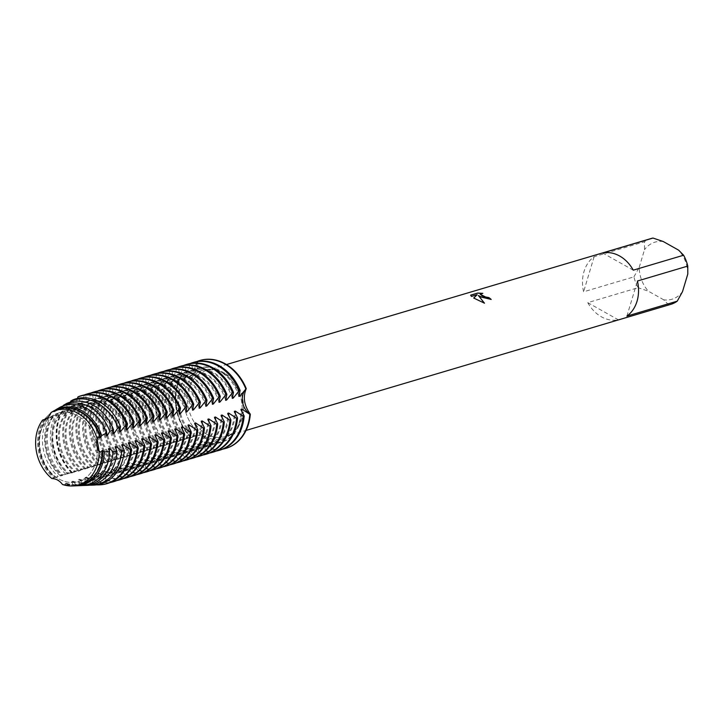 <?xml version="1.0" encoding="UTF-8"?>
<svg xmlns="http://www.w3.org/2000/svg" width="724" height="724" viewBox="0 0 724 724"><rect width="100%" height="100%" fill="white"/><g stroke="black" fill="none" stroke-linecap="round" stroke-linejoin="round"><path stroke-width="0.54" stroke-dasharray="3.62 2.71" d="M77.694 415.802A35.657 28.435 -106.5 0 0 58.092 413.178A35.657 28.435 -106.5 0 0 39.15 443.45A35.657 28.435 -106.5 0 0 58.771 478.899A35.657 28.435 -106.5 0 0 78.382 481.532A35.657 28.435 -106.5 0 0 97.324 451.26A35.657 28.435 -106.5 0 0 77.694 415.802A35.657 28.435 -106.5 0 0 58.092 413.178A35.657 28.435 -106.5 0 0 39.15 443.45A35.657 28.435 -106.5 0 0 58.771 478.899A35.657 28.435 -106.5 0 0 78.382 481.532A35.657 28.435 -106.5 0 0 97.324 451.26A35.657 28.435 -106.5 0 0 77.694 415.802M51.983 478.564L58.21 479.931L62.481 484.483L58.21 479.931L51.929 478.564L54.798 477.415A40.037 31.928 73.5 0 1 40.716 429.015A40.037 31.928 73.5 0 1 45.322 419.196M44.019 419.703L51.069 412.517L44.019 419.703M222.567 372.806A35.657 28.435 -106.5 0 0 202.964 370.181A35.657 28.435 -106.5 0 0 184.023 400.453A35.657 28.435 -106.5 0 0 203.643 435.902A35.657 28.435 -106.5 0 0 223.245 438.536A35.657 28.435 -106.5 0 0 242.187 408.264A35.657 28.435 -106.5 0 0 222.567 372.806A35.657 28.435 -106.5 0 0 202.964 370.181A35.657 28.435 -106.5 0 0 184.023 400.453A35.657 28.435 -106.5 0 0 203.643 435.902A35.657 28.435 -106.5 0 0 223.245 438.536A35.657 28.435 -106.5 0 0 242.187 408.264A35.657 28.435 -106.5 0 0 222.567 372.806M651.075 238.531A34.363 27.403 -106.5 0 0 644.469 241.771L594.133 256.703A34.363 27.403 -106.5 0 0 583.607 291.799L633.943 276.858A34.363 27.403 -106.5 0 0 638.106 287.709L587.77 302.65A34.363 27.403 -106.5 0 0 601.4 316.813A34.363 27.403 -106.5 0 0 618.368 319.827L668.705 304.885A34.363 27.403 -106.5 0 0 670.632 304.406M224.712 373.213A34.363 27.403 -106.5 0 0 205.815 370.679A34.363 27.403 -106.5 0 0 187.561 399.856A34.363 27.403 -106.5 0 0 206.467 434.029A34.363 27.403 -106.5 0 0 225.363 436.563A34.363 27.403 -106.5 0 0 243.626 407.386A34.363 27.403 -106.5 0 0 224.712 373.213M205.227 436.463L197.172 435.187L191.407 437.595A15.349 12.245 73.5 0 1 194.91 435.721A15.349 12.245 73.5 0 1 211.48 448.862L205.227 436.463M167.57 444.301A38.788 30.933 -106.5 0 1 152.891 396.544A38.788 30.933 -106.5 0 1 158.285 385.738L159.253 385.449L154.601 383.602L164.909 383.765L165.868 383.485L161.226 381.639L171.534 381.801L172.493 381.521L167.85 379.675L178.149 379.838L179.118 379.548L174.475 377.702L184.774 377.874L185.742 377.584L181.09 375.738L193.082 375.095L197.598 361.294A15.349 12.245 73.5 0 1 189.597 376.498A15.349 12.245 73.5 0 1 181.579 375.593A45.82 36.544 -106.5 0 0 191.407 437.595L192.946 436.301L195.028 436.156L190.258 437.106L184.303 439.703L186.321 438.273L188.403 438.12L183.634 439.07L178.638 441.387L177.679 441.667L179.706 440.237L181.787 440.083L177.009 441.034L172.022 443.35L171.054 443.631L173.081 442.201L175.163 442.056L170.384 442.998L165.398 445.314L164.429 445.604L166.457 444.165L168.538 444.02L163.76 444.97L157.805 447.568L159.832 446.138L161.914 445.984L157.135 446.934L151.18 449.532L153.207 448.102L155.289 447.948L150.511 448.898L145.524 451.215L144.556 451.495L146.583 450.066L148.664 449.921L143.895 450.862L137.931 453.459L139.958 452.029L142.04 451.885L137.27 452.835L131.315 455.432L133.334 453.993L135.415 453.848L130.646 454.799L124.691 457.396L126.718 455.966L128.791 455.812L124.021 456.763L119.035 459.079M198.711 452.654L197.634 444.138L198.602 443.848L204.376 450.971L205.335 450.69L204.258 442.165L205.227 441.884L210.992 449.007L211.48 448.862A15.349 12.245 -106.5 0 0 194.91 435.721A15.349 12.245 -106.5 0 0 191.407 437.595A45.82 36.544 -106.5 0 1 181.579 375.593A15.349 12.245 -106.5 0 0 189.597 376.498A15.349 12.245 -106.5 0 0 197.598 361.294A45.82 36.544 -106.5 0 1 199.824 360.507A45.82 36.544 -106.5 0 0 197.598 361.294L197.109 361.439M480.202 294.234L482.808 293.329M482.781 293.437L482.284 293.365M478.356 295.6L491.171 299.537A34.245 27.313 -106.5 0 0 491.089 299.464M473.74 298.071L484.392 303.175M470.618 295.256L471.405 296.541L477.116 294.849M211.48 448.862A45.82 36.544 -106.5 0 0 225.897 448.355A45.82 36.544 -106.5 0 1 211.48 448.862M626.903 316.107L637.428 281.021M668.705 304.885L663.745 299.827A29.784 23.756 -106.5 0 0 682.506 291.654M663.745 299.827L648.369 291.193L638.106 287.709M633.943 276.858L639.211 267.346A29.784 23.756 -106.5 0 0 648.369 291.193M639.211 267.346L644.505 249.708L644.469 241.771M663.265 241.535A29.784 23.756 -106.5 0 0 644.505 249.708M687.8 274.016A29.784 23.756 -106.5 0 0 678.641 250.169M587.77 302.65L618.368 319.827M594.133 256.703L583.607 291.799M633.265 270.17L602.667 252.993M205.227 441.884A38.788 30.933 -106.5 0 0 221.309 442.382A38.788 30.933 -106.5 0 0 240.196 422.002A38.788 30.933 -106.5 0 0 241.879 411.938M204.268 442.165A38.788 30.933 -106.5 0 0 220.349 442.672A38.788 30.933 -106.5 0 0 239.237 422.282A38.788 30.933 -106.5 0 0 240.947 409.413M198.602 443.848A38.788 30.933 -106.5 0 0 214.684 444.346A38.788 30.933 -106.5 0 0 233.571 423.965A38.788 30.933 -106.5 0 0 235.255 413.911M197.643 444.138A38.788 30.933 -106.5 0 0 213.725 444.636A38.788 30.933 -106.5 0 0 232.612 424.255A38.788 30.933 -106.5 0 0 234.323 411.377M110.184 482.537A45.82 36.544 73.5 0 1 98.401 482.428L99.36 482.139L98.283 473.623L99.251 473.333L105.016 480.464L105.985 480.175L104.908 471.659L105.876 471.369L111.641 478.492L112.609 478.211L111.532 469.686L112.501 469.405L118.265 476.528L119.234 476.238L118.157 467.722L119.125 467.433L124.89 474.564L125.858 474.274L124.781 465.758L125.75 465.469L131.515 472.6L132.483 472.31L131.406 463.794L132.374 463.505L138.139 470.627L139.108 470.347L138.031 461.831L138.99 461.541L144.764 468.663L145.723 468.383L144.646 459.858L145.615 459.577L151.388 466.699L152.348 466.41L151.271 457.894L152.239 457.604L158.004 464.736L158.972 464.446L157.895 455.93L158.864 455.64L164.629 462.772L165.597 462.482L164.52 453.966L165.488 453.677L171.253 460.799L172.222 460.518L171.145 452.002L172.113 451.713L177.878 458.835L178.846 458.545L177.769 450.029L178.738 449.74L184.502 456.871L185.471 456.582L184.394 448.066L185.362 447.776L191.127 454.907L192.095 454.618L191.018 446.102L191.987 445.812A38.788 30.933 -106.5 0 0 208.069 446.319A38.788 30.933 -106.5 0 0 226.956 425.929A38.788 30.933 -106.5 0 0 228.63 415.875M191.018 446.102A38.788 30.933 -106.5 0 0 207.1 446.599A38.788 30.933 -106.5 0 0 225.988 426.219A38.788 30.933 -106.5 0 0 227.698 413.341M185.362 447.776A38.788 30.933 -106.5 0 0 201.444 448.283A38.788 30.933 -106.5 0 0 220.331 427.893A38.788 30.933 -106.5 0 0 222.006 417.839M184.394 448.066A38.788 30.933 -106.5 0 0 200.476 448.563A38.788 30.933 -106.5 0 0 219.363 428.183A38.788 30.933 -106.5 0 0 221.073 415.305M178.738 449.74A38.788 30.933 -106.5 0 0 194.819 450.247A38.788 30.933 -106.5 0 0 213.707 429.866A38.788 30.933 -106.5 0 0 215.381 419.802M177.769 450.029A38.788 30.933 -106.5 0 0 193.851 450.536A38.788 30.933 -106.5 0 0 212.738 430.147A38.788 30.933 -106.5 0 0 214.458 417.277M172.113 451.713A38.788 30.933 -106.5 0 0 188.195 452.21A38.788 30.933 -106.5 0 0 207.082 431.83A38.788 30.933 -106.5 0 0 208.756 421.766M171.145 451.993A38.788 30.933 -106.5 0 0 187.226 452.5A38.788 30.933 -106.5 0 0 206.114 432.11A38.788 30.933 -106.5 0 0 207.833 419.241M165.488 453.677A38.788 30.933 -106.5 0 0 181.57 454.174A38.788 30.933 -106.5 0 0 200.458 433.794A38.788 30.933 -106.5 0 0 202.132 423.739M164.52 453.966A38.788 30.933 -106.5 0 0 180.602 454.464A38.788 30.933 -106.5 0 0 199.489 434.083A38.788 30.933 -106.5 0 0 201.209 421.205M158.864 455.64A38.788 30.933 -106.5 0 0 174.946 456.147A38.788 30.933 -106.5 0 0 193.833 435.757A38.788 30.933 -106.5 0 0 195.507 425.703M157.895 455.93A38.788 30.933 -106.5 0 0 173.977 456.428A38.788 30.933 -106.5 0 0 192.865 436.047A38.788 30.933 -106.5 0 0 194.584 423.169M152.239 457.604A38.788 30.933 -106.5 0 0 168.321 458.111A38.788 30.933 -106.5 0 0 187.208 437.721A38.788 30.933 -106.5 0 0 188.892 427.667M151.28 457.894A38.788 30.933 -106.5 0 0 167.362 458.401A38.788 30.933 -106.5 0 0 186.249 438.011A38.788 30.933 -106.5 0 0 187.959 425.133M145.615 459.577A38.788 30.933 -106.5 0 0 161.696 460.075A38.788 30.933 -106.5 0 0 180.584 439.694A38.788 30.933 -106.5 0 0 182.267 429.631M144.655 459.858A38.788 30.933 -106.5 0 0 160.737 460.364A38.788 30.933 -106.5 0 0 179.624 439.975A38.788 30.933 -106.5 0 0 181.335 427.106M138.99 461.541A38.788 30.933 -106.5 0 0 155.081 462.039A38.788 30.933 -106.5 0 0 173.959 441.658A38.788 30.933 -106.5 0 0 175.642 431.604M138.031 461.822A38.788 30.933 -106.5 0 0 154.112 462.328A38.788 30.933 -106.5 0 0 173 441.948A38.788 30.933 -106.5 0 0 174.71 429.07M132.374 463.505A38.788 30.933 -106.5 0 0 148.456 464.012A38.788 30.933 -106.5 0 0 167.344 443.622A38.788 30.933 -106.5 0 0 169.018 433.567M131.406 463.794A38.788 30.933 -106.5 0 0 147.488 464.292A38.788 30.933 -106.5 0 0 166.375 443.912A38.788 30.933 -106.5 0 0 168.086 431.033M125.75 465.469A38.788 30.933 -106.5 0 0 141.832 465.975A38.788 30.933 -106.5 0 0 160.719 445.586A38.788 30.933 -106.5 0 0 162.393 435.531M124.781 465.758A38.788 30.933 -106.5 0 0 140.863 466.256A38.788 30.933 -106.5 0 0 159.751 445.875A38.788 30.933 -106.5 0 0 161.47 432.997M119.125 467.433A38.788 30.933 -106.5 0 0 135.207 467.939A38.788 30.933 -106.5 0 0 154.094 447.559A38.788 30.933 -106.5 0 0 155.769 437.495M118.157 467.722A38.788 30.933 -106.5 0 0 134.239 468.229A38.788 30.933 -106.5 0 0 153.126 447.839A38.788 30.933 -106.5 0 0 154.845 434.961M112.501 469.405A38.788 30.933 -106.5 0 0 128.582 469.903A38.788 30.933 -106.5 0 0 147.47 449.523A38.788 30.933 -106.5 0 0 149.144 439.459M111.532 469.686A38.788 30.933 -106.5 0 0 127.614 470.193A38.788 30.933 -106.5 0 0 146.501 449.803A38.788 30.933 -106.5 0 0 148.221 436.934M105.876 471.369A38.788 30.933 -106.5 0 0 121.958 471.867A38.788 30.933 -106.5 0 0 140.845 451.486A38.788 30.933 -106.5 0 0 142.519 441.432M104.908 471.659A38.788 30.933 -106.5 0 0 120.989 472.157A38.788 30.933 -106.5 0 0 139.877 451.776A38.788 30.933 -106.5 0 0 141.596 438.898M99.251 473.333A38.788 30.933 -106.5 0 0 115.333 473.84A38.788 30.933 -106.5 0 0 134.221 453.45A38.788 30.933 -106.5 0 0 135.895 443.396M98.283 473.623A38.788 30.933 -106.5 0 0 114.374 474.12A38.788 30.933 -106.5 0 0 133.252 453.74A38.788 30.933 -106.5 0 0 134.972 440.862M89.604 485.189A43.802 34.933 73.5 0 1 83.966 484.474L86.256 484.419L85.034 477.55L86.002 477.27L91.704 484.266L92.735 484.103L91.658 475.587L92.627 475.297A38.788 30.933 -106.5 0 0 108.709 475.804A38.788 30.933 -106.5 0 0 127.596 455.414A38.788 30.933 -106.5 0 0 129.279 445.36M91.667 475.587A38.788 30.933 -106.5 0 0 107.749 476.093A38.788 30.933 -106.5 0 0 126.637 455.704A38.788 30.933 -106.5 0 0 128.347 442.826M86.002 477.27A38.788 30.933 -106.5 0 0 102.084 477.768A38.788 30.933 -106.5 0 0 120.971 457.387A38.788 30.933 -106.5 0 0 122.655 447.323M85.043 477.55A38.788 30.933 -106.5 0 0 101.125 478.057A38.788 30.933 -106.5 0 0 120.012 457.668A38.788 30.933 -106.5 0 0 121.722 444.798M62.49 484.492L65.631 484.582L65.169 483.451L66.137 483.161L67.604 484.609L72.78 484.627L71.794 481.487L72.762 481.198L75.966 484.609L79.622 484.555L78.418 479.523L79.387 479.234A38.788 30.933 -106.5 0 0 95.468 479.731A38.788 30.933 -106.5 0 0 114.356 459.351A38.788 30.933 -106.5 0 0 116.03 449.296M78.418 479.514A38.788 30.933 -106.5 0 0 94.5 480.021A38.788 30.933 -106.5 0 0 113.387 459.631A38.788 30.933 -106.5 0 0 115.098 446.762M72.762 481.198A38.788 30.933 -106.5 0 0 88.844 481.695A38.788 30.933 -106.5 0 0 107.731 461.315A38.788 30.933 -106.5 0 0 109.405 451.26M71.794 481.487A38.788 30.933 -106.5 0 0 87.876 481.985A38.788 30.933 -106.5 0 0 106.763 461.604A38.788 30.933 -106.5 0 0 108.473 448.726M175.434 377.421A45.82 36.544 -106.5 0 0 171.615 386.335A45.82 36.544 -106.5 0 0 185.263 439.414M184.774 377.874A38.788 30.933 -106.5 0 0 179.389 388.679A38.788 30.933 -106.5 0 0 194.059 436.436M193.932 362.262A45.82 36.544 -106.5 0 0 191.453 363.113L190.493 363.403M185.742 377.584A38.788 30.933 -106.5 0 0 180.348 388.399A38.788 30.933 -106.5 0 0 195.028 436.156M179.118 379.548A38.788 30.933 -106.5 0 0 173.733 390.363A38.788 30.933 -106.5 0 0 188.403 438.12M184.303 439.703A45.82 36.544 73.5 0 1 170.656 386.625A45.82 36.544 73.5 0 1 174.475 377.702M190.919 437.739A45.82 36.544 73.5 0 1 177.28 384.661A45.82 36.544 73.5 0 1 181.09 375.738M178.158 379.838A38.788 30.933 -106.5 0 0 172.764 390.652A38.788 30.933 -106.5 0 0 187.444 438.409M168.81 379.385A45.82 36.544 -106.5 0 0 165 388.299A45.82 36.544 -106.5 0 0 178.638 441.378M187.308 364.226A45.82 36.544 -106.5 0 0 184.828 365.077L183.869 365.367M172.493 381.521A38.788 30.933 -106.5 0 0 167.108 392.327A38.788 30.933 -106.5 0 0 181.778 440.083M177.679 441.667A45.82 36.544 73.5 0 1 164.031 388.589A45.82 36.544 73.5 0 1 167.85 379.675M171.534 381.801A38.788 30.933 -106.5 0 0 166.14 392.616A38.788 30.933 -106.5 0 0 180.819 440.373M162.185 381.349A45.82 36.544 -106.5 0 0 158.375 390.272A45.82 36.544 -106.5 0 0 172.022 443.35M180.683 366.19A45.82 36.544 -106.5 0 0 178.213 367.05L177.244 367.33M165.868 383.485A38.788 30.933 -106.5 0 0 160.484 394.29A38.788 30.933 -106.5 0 0 175.163 442.047M171.054 443.631A45.82 36.544 73.5 0 1 157.407 390.553A45.82 36.544 73.5 0 1 161.226 381.639M164.909 383.765A38.788 30.933 -106.5 0 0 159.515 394.58A38.788 30.933 -106.5 0 0 174.194 442.337M155.57 383.313A45.82 36.544 -106.5 0 0 151.75 392.236A45.82 36.544 -106.5 0 0 165.398 445.314M174.059 368.154A45.82 36.544 -106.5 0 0 171.588 369.014L170.62 369.303M159.253 385.449A38.788 30.933 -106.5 0 0 153.859 396.263A38.788 30.933 -106.5 0 0 168.538 444.02M164.429 445.604A45.82 36.544 73.5 0 1 150.782 392.517A45.82 36.544 73.5 0 1 154.601 383.602M139.379 391.34L134.727 389.503L145.035 389.666L146.004 389.376L141.352 387.53L142.32 387.25L151.66 387.702L152.628 387.412L147.977 385.566L148.945 385.286A45.82 36.544 -106.5 0 0 145.126 394.2A45.82 36.544 -106.5 0 0 158.773 447.278M148.945 385.286L158.285 385.729M167.434 370.118A45.82 36.544 -106.5 0 0 164.963 370.978L163.995 371.267M152.628 387.412A38.788 30.933 -106.5 0 0 147.234 398.227A38.788 30.933 -106.5 0 0 161.914 445.984M157.805 447.568A45.82 36.544 73.5 0 1 144.157 394.489A45.82 36.544 73.5 0 1 147.977 385.566M151.66 387.702A38.788 30.933 -106.5 0 0 146.266 398.517A38.788 30.933 -106.5 0 0 160.945 446.274M142.32 387.25A45.82 36.544 -106.5 0 0 138.501 396.164A45.82 36.544 -106.5 0 0 152.149 449.242M160.809 372.091A45.82 36.544 -106.5 0 0 158.339 372.941L157.37 373.231M146.004 389.376A38.788 30.933 -106.5 0 0 140.61 400.191A38.788 30.933 -106.5 0 0 155.289 447.948M151.18 449.532A45.82 36.544 73.5 0 1 137.533 396.453A45.82 36.544 73.5 0 1 141.352 387.539M145.035 389.666A38.788 30.933 -106.5 0 0 139.642 400.481A38.788 30.933 -106.5 0 0 154.321 448.237M135.696 389.213A45.82 36.544 -106.5 0 0 131.877 398.128A45.82 36.544 -106.5 0 0 145.524 451.215M154.185 374.055A45.82 36.544 -106.5 0 0 151.714 374.914L150.746 375.195M109.197 397.078A45.82 36.544 -106.5 0 0 105.387 405.992A45.82 36.544 -106.5 0 0 119.026 459.07L118.066 459.36L120.093 457.93L122.175 457.776L107.957 461.993A38.788 30.933 -106.5 0 1 93.278 414.237A38.788 30.933 -106.5 0 1 98.672 403.431L99.641 403.141L94.989 401.295L95.957 401.006L105.297 401.458L106.265 401.177L101.613 399.331L102.582 399.042L112.881 399.214L108.238 397.367L109.197 397.078L119.505 397.241L114.863 395.394L126.13 395.277L121.478 393.431L132.754 393.313L128.103 391.467L129.071 391.177L139.379 391.349A38.788 30.933 -106.5 0 0 133.985 402.155A38.788 30.933 -106.5 0 0 148.664 449.912M144.556 451.495A45.82 36.544 73.5 0 1 130.908 398.417A45.82 36.544 73.5 0 1 134.727 389.503M138.411 391.63A38.788 30.933 -106.5 0 0 133.026 402.444A38.788 30.933 -106.5 0 0 147.696 450.201M129.071 391.177A45.82 36.544 -106.5 0 0 125.252 400.101A45.82 36.544 -106.5 0 0 138.899 453.179M147.56 376.018A45.82 36.544 -106.5 0 0 145.09 376.878L144.121 377.159M132.754 393.313A38.788 30.933 -106.5 0 0 127.361 404.128A38.788 30.933 -106.5 0 0 142.04 451.876M137.931 453.459A45.82 36.544 73.5 0 1 124.293 400.381A45.82 36.544 73.5 0 1 128.103 391.467M131.786 393.603A38.788 30.933 -106.5 0 0 126.401 404.408A38.788 30.933 -106.5 0 0 141.071 452.165M122.447 393.15A45.82 36.544 -106.5 0 0 118.627 402.064A45.82 36.544 -106.5 0 0 132.275 455.143M140.936 377.982A45.82 36.544 -106.5 0 0 138.465 378.842L137.506 379.132M126.13 395.277A38.788 30.933 -106.5 0 0 120.736 406.092A38.788 30.933 -106.5 0 0 135.415 453.848M131.315 455.432A45.82 36.544 73.5 0 1 117.668 402.345A45.82 36.544 73.5 0 1 121.478 393.431M125.162 395.566A38.788 30.933 -106.5 0 0 119.777 406.372A38.788 30.933 -106.5 0 0 134.456 454.129M115.822 395.114A45.82 36.544 -106.5 0 0 112.012 404.028A45.82 36.544 -106.5 0 0 125.65 457.106M134.32 379.955A45.82 36.544 -106.5 0 0 131.84 380.806L130.881 381.096M119.505 397.241A38.788 30.933 -106.5 0 0 114.12 408.055A38.788 30.933 -106.5 0 0 128.791 455.812M124.691 457.396A45.82 36.544 73.5 0 1 111.044 404.318A45.82 36.544 73.5 0 1 114.863 395.394M118.546 397.53A38.788 30.933 -106.5 0 0 113.152 408.345A38.788 30.933 -106.5 0 0 127.831 456.102M127.695 381.919A45.82 36.544 -106.5 0 0 125.216 382.77L124.257 383.059M112.881 399.214A38.788 30.933 -106.5 0 0 107.496 410.019A38.788 30.933 -106.5 0 0 122.166 457.776M118.066 459.36A45.82 36.544 73.5 0 1 104.419 406.282A45.82 36.544 73.5 0 1 108.238 397.367M111.921 399.494A38.788 30.933 -106.5 0 0 106.528 410.309A38.788 30.933 -106.5 0 0 121.207 458.066M102.582 399.042A45.82 36.544 -106.5 0 0 98.763 407.956A45.82 36.544 -106.5 0 0 112.41 461.043M121.071 383.883A45.82 36.544 -106.5 0 0 118.6 384.743L117.632 385.023M106.265 401.177A38.788 30.933 -106.5 0 0 100.871 411.983A38.788 30.933 -106.5 0 0 115.55 459.74M111.442 461.324A45.82 36.544 73.5 0 1 97.794 408.246A45.82 36.544 73.5 0 1 101.613 399.331M105.297 401.458A38.788 30.933 -106.5 0 0 99.903 412.273A38.788 30.933 -106.5 0 0 114.582 460.03M95.957 401.006A45.82 36.544 -106.5 0 0 92.138 409.929A45.82 36.544 -106.5 0 0 105.785 463.007M114.446 385.847A45.82 36.544 -106.5 0 0 111.976 386.707L111.007 386.987M99.641 403.141A38.788 30.933 -106.5 0 0 94.247 413.956A38.788 30.933 -106.5 0 0 108.926 461.713M104.817 463.297A45.82 36.544 73.5 0 1 91.17 410.209A45.82 36.544 73.5 0 1 94.989 401.295M79.767 409.033L75.115 407.196L85.423 407.359L86.391 407.069L81.74 405.223L82.708 404.942L92.048 405.395L93.016 405.105L88.364 403.259L89.333 402.978A45.82 36.544 -106.5 0 0 85.513 411.893A45.82 36.544 -106.5 0 0 99.161 464.971L98.193 465.261L100.22 463.822L102.301 463.677L97.523 464.627L92.536 466.935L91.568 467.224L93.595 465.794L95.677 465.641L90.898 466.591L85.912 468.908L84.943 469.188L86.971 467.758L89.052 467.604L84.283 468.555L79.287 470.871L78.319 471.152L80.346 469.722L82.427 469.577L77.658 470.519L72.662 472.835L71.748 473.062L73.721 471.686L75.803 471.541L62.698 475.062M89.333 402.969L98.672 403.422M107.822 387.811A45.82 36.544 -106.5 0 0 105.351 388.67L104.383 388.96M93.016 405.105A38.788 30.933 -106.5 0 0 87.622 415.92A38.788 30.933 -106.5 0 0 102.301 463.677M98.193 465.261A45.82 36.544 73.5 0 1 84.545 412.182A45.82 36.544 73.5 0 1 88.364 403.259M92.048 405.395A38.788 30.933 -106.5 0 0 86.654 416.209A38.788 30.933 -106.5 0 0 101.333 463.957M82.708 404.942A45.82 36.544 -106.5 0 0 78.889 413.857A45.82 36.544 -106.5 0 0 92.536 466.935M101.197 389.784A45.82 36.544 -106.5 0 0 98.726 390.634L97.758 390.924M86.391 407.069A38.788 30.933 -106.5 0 0 80.998 417.884A38.788 30.933 -106.5 0 0 95.677 465.641M91.568 467.224A45.82 36.544 73.5 0 1 77.921 414.146A45.82 36.544 73.5 0 1 81.74 405.223M85.423 407.359A38.788 30.933 -106.5 0 0 80.029 418.173A38.788 30.933 -106.5 0 0 94.708 465.93M76.083 406.906A45.82 36.544 -106.5 0 0 72.264 415.82A45.82 36.544 -106.5 0 0 85.912 468.908M94.573 391.747A45.82 36.544 -106.5 0 0 92.102 392.598L91.134 392.888M65.839 474.301A43.802 34.933 73.5 0 1 52.309 423.078A43.802 34.933 73.5 0 1 56.282 414.019L57.929 413.205L66.517 412.97L61.938 411.196L62.834 410.834L73.142 411.006L68.49 409.16L69.459 408.87L79.767 409.042A38.788 30.933 -106.5 0 0 74.373 419.848A38.788 30.933 -106.5 0 0 89.052 467.604M84.943 469.188A45.82 36.544 73.5 0 1 71.305 416.11A45.82 36.544 73.5 0 1 75.115 407.196M78.798 409.322A38.788 30.933 -106.5 0 0 73.414 420.137A38.788 30.933 -106.5 0 0 88.084 467.894M69.459 408.87A45.82 36.544 -106.5 0 0 65.64 417.793A45.82 36.544 -106.5 0 0 79.287 470.871M87.948 393.711A45.82 36.544 -106.5 0 0 85.477 394.571L84.509 394.852M73.142 411.006A38.788 30.933 -106.5 0 0 67.748 421.811A38.788 30.933 -106.5 0 0 82.427 469.568M78.319 471.152A45.82 36.544 73.5 0 1 64.68 418.074A45.82 36.544 73.5 0 1 68.49 409.16M72.174 411.295A38.788 30.933 -106.5 0 0 66.789 422.101A38.788 30.933 -106.5 0 0 81.459 469.858M62.834 410.834A45.82 36.544 -106.5 0 0 59.015 419.757A45.82 36.544 -106.5 0 0 72.662 472.835M81.088 395.747A45.82 36.544 -106.5 0 0 78.853 396.535L78.373 396.68M66.517 412.97A38.788 30.933 -106.5 0 0 61.133 423.784A38.788 30.933 -106.5 0 0 75.803 471.541M71.748 473.062A45.675 36.435 73.5 0 1 58.11 420.119A45.675 36.435 73.5 0 1 61.938 411.196M65.558 413.259A38.788 30.933 -106.5 0 0 60.164 424.065A38.788 30.933 -106.5 0 0 74.844 471.822M57.929 413.205A44.354 35.376 -106.5 0 0 54.019 422.21A44.354 35.376 -106.5 0 0 67.549 473.912M53.25 415.458L59.893 414.933A38.788 30.933 -106.5 0 0 54.508 425.748A38.788 30.933 -106.5 0 0 69.178 473.505M59.893 414.933L56.282 414.01M58.934 415.223A38.788 30.933 -106.5 0 0 53.54 426.038A38.788 30.933 -106.5 0 0 68.219 473.795M46.635 418.436L53.268 416.906L50.78 416.608L53.25 415.467A42.77 34.109 -106.5 0 0 49.142 424.707A42.77 34.109 -106.5 0 0 62.698 475.053L60.155 475.731L62.563 475.469M53.268 416.906A38.788 30.933 -106.5 0 0 47.884 427.712A38.788 30.933 -106.5 0 0 62.554 475.469L54.789 477.415M60.155 475.731A41.92 33.431 73.5 0 1 46.517 426.047A41.92 33.431 73.5 0 1 50.78 416.608M52.309 417.187A38.788 30.933 -106.5 0 0 46.915 428.002A38.788 30.933 -106.5 0 0 61.594 475.759M48.707 417.54A41.187 32.852 -106.5 0 0 44.264 427.196A41.187 32.852 -106.5 0 0 58.029 476.347M45.223 419.241L46.653 418.87A38.788 30.933 -106.5 0 0 41.259 429.676A38.788 30.933 -106.5 0 0 55.938 477.433M46.653 418.861L45.847 418.915M65.169 483.451A38.788 30.933 -106.5 0 0 81.251 483.949A38.788 30.933 -106.5 0 0 100.138 463.568A38.788 30.933 -106.5 0 0 101.858 450.69M45.684 419.151A38.788 30.933 -106.5 0 0 40.291 429.966A38.788 30.933 -106.5 0 0 54.97 477.722M44.363 419.368A39.603 31.594 -106.5 0 0 39.386 429.694A39.603 31.594 -106.5 0 0 53.639 477.849M107.957 462.002L104.147 462.663L99.161 464.971M79.378 479.234L83.957 484.474M92.627 475.297L98.392 482.428M191.978 445.812L197.752 452.943L198.72 452.654A45.82 36.544 -106.5 0 0 213.372 452.066M197.1 361.511L193.878 370.317L192.919 370.607L191.453 363.113M190.475 363.475L187.263 372.281L186.294 372.57L184.828 365.077M183.851 365.439L180.638 374.245L179.67 374.534L178.204 367.05M177.226 367.403L174.013 376.209L173.045 376.498L171.588 369.014M170.602 369.367L167.389 378.181L166.42 378.462L164.963 370.978M163.986 371.34L160.764 380.145L159.805 380.435A38.788 30.933 -106.5 0 1 165.153 378.127L166.122 377.838A38.788 30.933 -106.5 0 0 160.764 380.145M159.796 380.435L158.339 372.941M157.361 373.303L154.14 382.109L153.18 382.399L151.714 374.914M150.737 375.267L147.515 384.073L146.556 384.363L145.09 376.878M144.112 377.231L140.89 386.046L139.931 386.326L138.465 378.842M137.488 379.204L134.275 388.01L133.307 388.299L131.84 380.806M130.863 381.168L127.65 389.974L126.682 390.263L125.216 382.77M124.238 383.132L121.026 391.937L120.057 392.227L118.591 384.743M117.614 385.096L114.401 393.901L113.433 394.191L111.976 386.707M110.989 387.059L107.776 395.874L106.808 396.155L105.351 388.67M104.374 389.032L101.152 397.838L100.193 398.128L98.726 390.634M97.749 390.996L94.527 399.802L93.568 400.091L92.102 392.598M91.124 392.96L87.903 401.766L86.943 402.055L85.477 394.571M84.5 394.924L81.278 403.739L80.319 404.019L78.853 396.535M77.559 398.399L74.663 405.702L73.694 405.992L72.853 399.883M70.454 402.091L68.038 407.666L67.07 407.956L66.753 403.404M63.178 405.92L61.413 409.63L60.445 409.92L60.472 407.033M55.63 410.001L54.789 411.594L53.82 411.884L53.938 410.825M65.631 484.573A39.603 31.594 -106.5 0 0 74.979 485.849M99.794 437.694A38.788 30.933 -106.5 0 0 59.178 409.585A38.788 30.933 -106.5 0 0 53.82 411.884M76.065 409.739A38.788 30.933 -106.5 0 0 60.146 409.295A38.788 30.933 -106.5 0 0 54.789 411.603M66.137 483.161A38.788 30.933 -106.5 0 0 82.219 483.668A38.788 30.933 -106.5 0 0 95.315 474.609M75.83 485.795A40.037 31.928 73.5 0 1 67.604 484.609M106.419 435.73A38.788 30.933 -106.5 0 0 65.803 407.612A38.788 30.933 -106.5 0 0 60.445 409.92M106.609 433.106A38.788 30.933 -106.5 0 0 66.771 407.331A38.788 30.933 -106.5 0 0 61.413 409.63M113.044 433.767A38.788 30.933 -106.5 0 0 72.427 405.648A38.788 30.933 -106.5 0 0 67.07 407.956M113.234 431.142A38.788 30.933 -106.5 0 0 73.395 405.359A38.788 30.933 -106.5 0 0 68.038 407.666M119.668 431.803A38.788 30.933 -106.5 0 0 79.052 403.684A38.788 30.933 -106.5 0 0 73.694 405.992M119.858 429.178A38.788 30.933 -106.5 0 0 80.011 403.395A38.788 30.933 -106.5 0 0 74.663 405.702M62.355 410.979A45.82 36.544 -106.5 0 0 72.183 472.98M126.284 429.83A38.788 30.933 -106.5 0 0 85.676 401.72A38.788 30.933 -106.5 0 0 80.319 404.019M126.483 427.205A38.788 30.933 -106.5 0 0 86.636 401.431A38.788 30.933 -106.5 0 0 81.287 403.739M132.908 427.866A38.788 30.933 -106.5 0 0 92.301 399.748A38.788 30.933 -106.5 0 0 86.943 402.055M133.107 425.241A38.788 30.933 -106.5 0 0 93.26 399.467A38.788 30.933 -106.5 0 0 87.912 401.766M139.533 425.902A38.788 30.933 -106.5 0 0 98.916 397.784A38.788 30.933 -106.5 0 0 93.568 400.091M139.723 423.278A38.788 30.933 -106.5 0 0 99.885 397.503A38.788 30.933 -106.5 0 0 94.527 399.802M146.157 423.938A38.788 30.933 -106.5 0 0 105.541 395.82A38.788 30.933 -106.5 0 0 100.193 398.128M146.348 421.314A38.788 30.933 -106.5 0 0 106.509 395.53A38.788 30.933 -106.5 0 0 101.152 397.838M152.782 421.965A38.788 30.933 -106.5 0 0 112.166 393.856A38.788 30.933 -106.5 0 0 106.808 396.155M152.972 419.341A38.788 30.933 -106.5 0 0 113.134 393.566A38.788 30.933 -106.5 0 0 107.776 395.874M159.407 420.001A38.788 30.933 -106.5 0 0 118.79 391.892A38.788 30.933 -106.5 0 0 113.433 394.191M159.597 417.377A38.788 30.933 -106.5 0 0 119.759 391.603A38.788 30.933 -106.5 0 0 114.401 393.91M166.031 418.038A38.788 30.933 -106.5 0 0 125.415 389.919A38.788 30.933 -106.5 0 0 120.057 392.227M166.221 415.413A38.788 30.933 -106.5 0 0 126.383 389.639A38.788 30.933 -106.5 0 0 121.026 391.937M172.656 416.074A38.788 30.933 -106.5 0 0 132.04 387.955A38.788 30.933 -106.5 0 0 126.682 390.263M172.846 413.449A38.788 30.933 -106.5 0 0 133.008 387.675A38.788 30.933 -106.5 0 0 127.65 389.974M179.28 414.11A38.788 30.933 -106.5 0 0 138.664 385.992A38.788 30.933 -106.5 0 0 133.307 388.299M179.471 411.485A38.788 30.933 -106.5 0 0 139.623 385.702A38.788 30.933 -106.5 0 0 134.275 388.01M185.896 412.137A38.788 30.933 -106.5 0 0 145.289 384.028A38.788 30.933 -106.5 0 0 139.931 386.326M186.095 409.512A38.788 30.933 -106.5 0 0 146.248 383.738A38.788 30.933 -106.5 0 0 140.899 386.046M192.521 410.173A38.788 30.933 -106.5 0 0 151.904 382.064A38.788 30.933 -106.5 0 0 146.556 384.363M192.72 407.549A38.788 30.933 -106.5 0 0 152.873 381.774A38.788 30.933 -106.5 0 0 147.515 384.073M199.145 408.209A38.788 30.933 -106.5 0 0 158.529 380.091A38.788 30.933 -106.5 0 0 153.18 382.399M199.335 405.585A38.788 30.933 -106.5 0 0 159.497 379.81A38.788 30.933 -106.5 0 0 154.14 382.109M205.77 406.245A38.788 30.933 -106.5 0 0 165.153 378.127M205.96 403.621A38.788 30.933 -106.5 0 0 166.122 377.838M212.394 404.273A38.788 30.933 -106.5 0 0 171.778 376.163A38.788 30.933 -106.5 0 0 166.42 378.462M212.585 401.648A38.788 30.933 -106.5 0 0 172.746 375.874A38.788 30.933 -106.5 0 0 167.389 378.181M219.019 402.309A38.788 30.933 -106.5 0 0 178.403 374.199A38.788 30.933 -106.5 0 0 173.045 376.498M219.209 399.684A38.788 30.933 -106.5 0 0 179.371 373.91A38.788 30.933 -106.5 0 0 174.013 376.218M225.644 400.345A38.788 30.933 -106.5 0 0 185.027 372.227A38.788 30.933 -106.5 0 0 179.67 374.534M225.834 397.72A38.788 30.933 -106.5 0 0 185.996 371.946A38.788 30.933 -106.5 0 0 180.638 374.245M232.268 398.381A38.788 30.933 -106.5 0 0 191.652 370.263A38.788 30.933 -106.5 0 0 186.294 372.57M232.458 395.757A38.788 30.933 -106.5 0 0 192.62 369.982A38.788 30.933 -106.5 0 0 187.263 372.281M239.083 393.793A38.788 30.933 -106.5 0 0 199.236 368.009A38.788 30.933 -106.5 0 0 193.887 370.317M238.884 396.417A38.788 30.933 -106.5 0 0 198.276 368.299A38.788 30.933 -106.5 0 0 192.919 370.607M72.78 484.627A41.187 32.852 -106.5 0 0 81.278 485.596M82.717 485.496A41.92 33.431 73.5 0 1 75.966 484.609M79.622 484.555A42.77 34.109 -106.5 0 0 87.577 485.342M86.256 484.419A44.354 35.376 -106.5 0 0 93.876 485.089M96.482 484.863A45.675 36.435 73.5 0 1 91.704 484.266M92.735 484.103A45.82 36.544 -106.5 0 0 107.161 483.596M99.36 482.139A45.82 36.544 -106.5 0 0 114.021 481.56M116.808 480.573A45.82 36.544 73.5 0 1 105.016 480.464M105.985 480.175A45.82 36.544 -106.5 0 0 120.646 479.587M123.433 478.609A45.82 36.544 73.5 0 1 111.641 478.492M112.609 478.211A45.82 36.544 -106.5 0 0 127.27 477.623M130.058 476.645A45.82 36.544 73.5 0 1 118.265 476.528M119.234 476.238A45.82 36.544 -106.5 0 0 133.895 475.659M136.682 474.673A45.82 36.544 73.5 0 1 124.89 474.564M125.858 474.274A45.82 36.544 -106.5 0 0 140.519 473.695M143.307 472.709A45.82 36.544 73.5 0 1 131.515 472.6M132.483 472.31A45.82 36.544 -106.5 0 0 147.144 471.731M149.931 470.745A45.82 36.544 73.5 0 1 138.139 470.627M139.108 470.347A45.82 36.544 -106.5 0 0 153.769 469.758M156.547 468.781A45.82 36.544 73.5 0 1 144.764 468.663M145.723 468.383A45.82 36.544 -106.5 0 0 160.384 467.794M163.172 466.808A45.82 36.544 73.5 0 1 151.388 466.699M152.348 466.41A45.82 36.544 -106.5 0 0 167.009 465.831M169.796 464.844A45.82 36.544 73.5 0 1 158.013 464.736M158.972 464.446A45.82 36.544 -106.5 0 0 173.633 463.867M176.421 462.88A45.82 36.544 73.5 0 1 164.629 462.772M165.597 462.482A45.82 36.544 -106.5 0 0 180.258 461.894M183.045 460.917A45.82 36.544 73.5 0 1 171.253 460.799M172.222 460.518A45.82 36.544 -106.5 0 0 186.882 459.93M189.67 458.953A45.82 36.544 73.5 0 1 177.878 458.835M178.846 458.545A45.82 36.544 -106.5 0 0 193.507 457.966M196.294 456.98A45.82 36.544 73.5 0 1 184.502 456.871M185.471 456.582A45.82 36.544 -106.5 0 0 200.132 456.002M202.919 455.016A45.82 36.544 73.5 0 1 191.127 454.907M192.095 454.618A45.82 36.544 -106.5 0 0 206.756 454.038M209.535 453.052A45.82 36.544 73.5 0 1 197.752 452.934M216.159 451.088A45.82 36.544 73.5 0 1 204.376 450.971M205.335 450.69A45.82 36.544 -106.5 0 0 219.996 450.102M222.784 449.115A45.82 36.544 73.5 0 1 211.001 449.007M92.256 484.247A45.82 36.544 -106.5 0 0 99.432 484.863M58.092 413.178L202.964 370.181L58.092 413.178M205.815 370.679L226.503 364.543M197.172 435.187L192.946 436.301M43.874 419.748L193.082 375.095M225.363 436.563L246.051 430.427M78.382 481.532L223.245 438.536L78.382 481.532M60.481 475.623L64.409 474.455M67.106 473.65L71.033 472.491M73.721 471.686L77.658 470.519M80.346 469.722L84.283 468.555M86.971 467.758L90.898 466.591M93.595 465.794L97.523 464.627M100.22 463.822L104.147 462.654M106.844 461.858L110.772 460.69M113.469 459.894L117.397 458.726M120.093 457.93L124.021 456.763M126.718 455.957L130.646 454.799M133.334 453.993L137.27 452.826M139.958 452.029L143.895 450.862M146.583 450.066L150.511 448.898M153.207 448.102L157.135 446.934M159.832 446.129L163.76 444.961M166.457 444.165L170.384 442.998M173.081 442.201L177.009 441.034M179.706 440.237L183.634 439.07M186.321 438.264L190.258 437.106M59.178 409.585L60.146 409.295M81.251 483.949L82.219 483.668M65.803 407.612L66.771 407.331M72.427 405.648L73.395 405.359M79.052 403.684L80.011 403.395M85.676 401.72L86.636 401.431M92.301 399.748L93.26 399.467M98.916 397.784L99.885 397.503M105.541 395.82L106.509 395.53M112.166 393.856L113.134 393.566M118.79 391.892L119.759 391.603M125.415 389.919L126.383 389.639M132.04 387.955L133.008 387.675M138.664 385.992L139.623 385.702M145.289 384.028L146.248 383.738M151.904 382.064L152.873 381.774M158.529 380.091L159.497 379.81M171.778 376.163L172.746 375.874M178.403 374.199L179.371 373.91M185.027 372.227L185.996 371.946M191.652 370.263L192.62 369.982M198.276 368.299L199.236 368.009M87.876 481.985L88.844 481.695M94.5 480.021L95.468 479.731M101.125 478.057L102.084 477.768M107.749 476.093L108.709 475.804M114.374 474.12L115.333 473.84M120.989 472.157L121.958 471.867M127.614 470.193L128.582 469.903M134.239 468.229L135.207 467.939M140.863 466.256L141.832 465.975M147.488 464.292L148.456 464.012M154.112 462.328L155.081 462.039M160.737 460.364L161.696 460.075M167.362 458.401L168.321 458.111M173.977 456.428L174.946 456.147M180.602 454.464L181.57 454.174M187.226 452.5L188.195 452.21M193.851 450.536L194.819 450.247M200.476 448.563L201.444 448.283M207.1 446.599L208.069 446.319M213.725 444.636L214.684 444.346M220.349 442.672L221.309 442.382"/><path stroke-width="1.09" d="M51.983 478.564L51.929 478.564A38.942 31.06 -106.5 0 1 42.644 420.029A38.942 31.06 -106.5 0 0 51.929 478.564A15.349 12.245 73.5 0 1 62.49 484.492A38.942 31.06 -106.5 0 0 99.152 451.758A15.349 12.245 73.5 0 1 97.016 438.292L99.152 451.758L97.025 438.301A38.942 31.06 -106.5 0 0 77.721 413.151A38.942 31.06 -106.5 0 0 51.078 412.499L51.078 412.499A15.349 12.245 73.5 0 1 43.874 419.748A15.349 12.245 73.5 0 1 42.644 420.029L45.223 419.241M491.089 299.464A34.245 27.313 -106.5 0 0 488.8 297.664L488.827 297.564A34.363 27.403 73.5 0 1 491.198 299.437L481.207 297.093L478.383 295.501L484.501 303.202L473.695 298.044L477.152 294.74L471.433 296.442L470.645 295.148L477.695 293.057L482.808 293.338M653.003 238.051L663.265 241.535L678.641 250.169L683.601 255.228L633.265 270.17A34.363 27.403 -106.5 0 0 619.635 256.006A34.363 27.403 -106.5 0 0 602.667 252.993L653.003 238.051A34.363 27.403 -106.5 0 0 651.075 238.531L226.503 364.543M482.808 293.329L480.22 294.188L483.098 296.523L488.827 297.564M167 417.748L172.918 410.381L173.878 410.092L172.656 416.074L173.615 415.784L179.543 408.417L180.502 408.128L179.28 414.11L180.24 413.82L186.159 406.454L187.127 406.164L185.905 412.137L186.864 411.856L192.783 404.481L193.751 404.2L192.521 410.173L193.489 409.884L199.408 402.517L200.376 402.227L199.145 408.209L200.114 407.92L206.032 400.553L207.001 400.263L205.77 406.245L206.738 405.956L212.657 398.589L213.625 398.3L212.394 404.282L213.363 403.992L219.282 396.625L220.25 396.336L219.019 402.309L219.987 402.028L225.906 394.652L226.865 394.372L225.644 400.345L226.603 400.055L232.531 392.689L233.49 392.399L232.268 398.381L233.228 398.091L239.155 390.725L240.115 390.435L238.893 396.417L239.852 396.128L246.26 388.616A45.82 36.544 -106.5 0 0 225.264 363.819A45.82 36.544 -106.5 0 0 199.824 360.507A45.82 36.544 -106.5 0 1 200.068 360.434A45.82 36.544 -106.5 0 1 225.264 363.819A45.82 36.544 -106.5 0 1 246.26 388.616C242.73 397.014 244.078 405.54 250.314 414.191A15.349 12.245 73.5 0 1 246.26 388.616A15.349 12.245 -106.5 0 0 250.314 414.191L249.825 414.336A45.82 36.544 73.5 0 1 247.97 424.345A45.82 36.544 73.5 0 1 225.662 448.428A45.82 36.544 73.5 0 1 222.784 449.115M488.8 297.664L487.116 297.772L480.202 294.234M482.284 293.365L477.668 293.166L470.645 295.247M484.392 303.175L478.383 295.501M477.152 294.74L473.74 298.071M225.897 448.355A45.82 36.544 -106.5 0 0 250.314 414.191A45.82 36.544 -106.5 0 1 226.141 448.283A45.82 36.544 -106.5 0 1 225.897 448.355M637.428 281.021L687.773 266.079L687.8 274.016L682.506 291.654L677.239 301.166L626.903 316.107A34.363 27.403 -106.5 0 0 637.428 281.021M246.051 430.427L670.632 304.406A34.363 27.403 -106.5 0 0 677.239 301.166M687.773 266.079A34.363 27.403 -106.5 0 0 683.601 255.228M249.825 414.327L241.916 409.123L240.947 409.413L244.169 416.01L243.21 416.3A45.82 36.544 73.5 0 1 241.345 426.309A45.82 36.544 73.5 0 1 219.037 450.391A45.82 36.544 73.5 0 1 216.159 451.088M241.879 411.938A38.788 30.933 -106.5 0 0 241.916 409.123M219.037 450.391L219.996 450.102A45.82 36.544 -106.5 0 0 242.305 426.029A45.82 36.544 -106.5 0 0 244.169 416.01M243.21 416.3L235.291 411.087L234.323 411.377L237.544 417.974L236.585 418.264A45.82 36.544 73.5 0 1 234.721 428.273A45.82 36.544 73.5 0 1 212.413 452.355A45.82 36.544 73.5 0 1 209.535 453.052M235.255 413.911A38.788 30.933 -106.5 0 0 235.291 411.087M212.413 452.355L213.372 452.066A45.82 36.544 -106.5 0 0 235.68 427.993A45.82 36.544 -106.5 0 0 237.544 417.974M236.585 418.264L228.666 413.051L227.698 413.341L230.92 419.938M228.63 415.875A38.788 30.933 -106.5 0 0 228.666 413.051M205.788 454.319L206.756 454.038A45.82 36.544 -106.5 0 0 229.065 429.956A45.82 36.544 -106.5 0 0 230.92 419.947L229.96 420.228A45.82 36.544 73.5 0 1 228.096 430.246A45.82 36.544 73.5 0 1 205.788 454.319A45.82 36.544 73.5 0 1 202.919 455.016M229.96 420.228L222.042 415.015L221.073 415.305L224.304 421.911L223.336 422.192A45.82 36.544 73.5 0 1 221.472 432.21A45.82 36.544 73.5 0 1 199.163 456.283A45.82 36.544 73.5 0 1 196.294 456.98M222.006 417.839A38.788 30.933 -106.5 0 0 222.042 415.024M199.163 456.283L200.132 456.002A45.82 36.544 -106.5 0 0 222.44 431.92A45.82 36.544 -106.5 0 0 224.304 421.911M223.336 422.192L215.426 416.988L214.458 417.277M215.381 419.802A38.788 30.933 -106.5 0 0 215.417 416.988M214.458 417.268L217.68 423.875L216.711 424.164A45.82 36.544 73.5 0 1 214.847 434.174A45.82 36.544 73.5 0 1 192.539 458.256A45.82 36.544 73.5 0 1 189.67 458.953M192.539 458.256L193.507 457.966A45.82 36.544 -106.5 0 0 215.815 433.884A45.82 36.544 -106.5 0 0 217.68 423.875M216.711 424.164L208.802 418.952L207.833 419.241L211.055 425.839L210.087 426.128A45.82 36.544 73.5 0 1 208.222 436.138A45.82 36.544 73.5 0 1 185.914 460.22A45.82 36.544 73.5 0 1 183.045 460.917M208.756 421.766A38.788 30.933 -106.5 0 0 208.793 418.952M185.914 460.22L186.882 459.93A45.82 36.544 -106.5 0 0 209.191 435.857A45.82 36.544 -106.5 0 0 211.055 425.839M210.087 426.128L202.177 420.916L201.209 421.205L204.43 427.803L203.462 428.092A45.82 36.544 73.5 0 1 201.598 438.111A45.82 36.544 73.5 0 1 179.29 462.183A45.82 36.544 73.5 0 1 176.421 462.88M202.132 423.739A38.788 30.933 -106.5 0 0 202.177 420.916M179.29 462.183L180.258 461.894A45.82 36.544 -106.5 0 0 202.566 437.821A45.82 36.544 -106.5 0 0 204.43 427.803M203.462 428.092L195.552 422.879M195.507 425.703A38.788 30.933 -106.5 0 0 195.552 422.888L194.584 423.169L197.806 429.775L196.838 430.056A45.82 36.544 73.5 0 1 194.973 440.074A45.82 36.544 73.5 0 1 172.665 464.147A45.82 36.544 73.5 0 1 169.796 464.844M172.665 464.147L173.633 463.867A45.82 36.544 -106.5 0 0 195.942 439.785A45.82 36.544 -106.5 0 0 197.806 429.775M196.838 430.056L188.928 424.852L187.959 425.133L191.181 431.739L190.213 432.02A45.82 36.544 73.5 0 1 188.358 442.038A45.82 36.544 73.5 0 1 166.049 466.12A45.82 36.544 73.5 0 1 163.172 466.808M188.892 427.667A38.788 30.933 -106.5 0 0 188.928 424.852M166.049 466.12L167.009 465.831A45.82 36.544 -106.5 0 0 189.317 441.749A45.82 36.544 -106.5 0 0 191.181 431.739M190.213 432.02L182.303 426.816L181.335 427.106L184.557 433.703L183.597 433.993A45.82 36.544 73.5 0 1 181.733 444.002A45.82 36.544 73.5 0 1 159.425 468.084A45.82 36.544 73.5 0 1 156.547 468.781M182.267 429.631A38.788 30.933 -106.5 0 0 182.303 426.816M159.425 468.084L160.384 467.794A45.82 36.544 -106.5 0 0 182.692 443.722A45.82 36.544 -106.5 0 0 184.557 433.703M183.597 433.993L175.679 428.78L174.71 429.07L177.932 435.667L176.973 435.957A45.82 36.544 73.5 0 1 175.108 445.966A45.82 36.544 73.5 0 1 152.8 470.048A45.82 36.544 73.5 0 1 149.931 470.745M175.642 431.604A38.788 30.933 -106.5 0 0 175.679 428.78M152.8 470.048L153.769 469.758A45.82 36.544 -106.5 0 0 176.077 445.685A45.82 36.544 -106.5 0 0 177.932 435.667M176.973 435.957L169.054 430.744L168.086 431.033L171.317 437.631L170.348 437.92A45.82 36.544 73.5 0 1 168.484 447.939A45.82 36.544 73.5 0 1 146.176 472.012A45.82 36.544 73.5 0 1 143.307 472.709M169.018 433.567A38.788 30.933 -106.5 0 0 169.054 430.744M146.176 472.012L147.144 471.731A45.82 36.544 -106.5 0 0 169.452 447.649A45.82 36.544 -106.5 0 0 171.317 437.631M170.348 437.92L162.429 432.708L161.47 432.997L164.692 439.604L163.724 439.884A45.82 36.544 73.5 0 1 161.859 449.903A45.82 36.544 73.5 0 1 139.551 473.976A45.82 36.544 73.5 0 1 136.682 474.673M162.393 435.531A38.788 30.933 -106.5 0 0 162.429 432.717M139.551 473.976L140.519 473.695A45.82 36.544 -106.5 0 0 162.828 449.613A45.82 36.544 -106.5 0 0 164.692 439.604M163.724 439.884L155.814 434.681L154.845 434.961L158.067 441.568L157.099 441.857A45.82 36.544 73.5 0 1 155.235 451.867A45.82 36.544 73.5 0 1 132.926 475.949A45.82 36.544 73.5 0 1 130.058 476.645M155.769 437.495A38.788 30.933 -106.5 0 0 155.805 434.681M132.926 475.949L133.895 475.659A45.82 36.544 -106.5 0 0 156.203 451.577A45.82 36.544 -106.5 0 0 158.067 441.568M157.099 441.848L149.189 436.644L148.221 436.934L151.443 443.531L150.474 443.821A45.82 36.544 73.5 0 1 148.61 453.83A45.82 36.544 73.5 0 1 126.302 477.912A45.82 36.544 73.5 0 1 123.433 478.609M149.144 439.459A38.788 30.933 -106.5 0 0 149.18 436.644M126.302 477.912L127.27 477.623A45.82 36.544 -106.5 0 0 149.578 453.55A45.82 36.544 -106.5 0 0 151.443 443.531M150.474 443.821L142.565 438.608L141.596 438.898L144.818 445.495L143.85 445.785A45.82 36.544 73.5 0 1 141.985 455.803A45.82 36.544 73.5 0 1 119.677 479.876A45.82 36.544 73.5 0 1 116.808 480.573M142.519 441.432A38.788 30.933 -106.5 0 0 142.565 438.608M119.677 479.876L120.646 479.587A45.82 36.544 -106.5 0 0 142.954 455.514A45.82 36.544 -106.5 0 0 144.818 445.495M143.85 445.785L135.94 440.572L134.972 440.862L138.194 447.459L137.225 447.749A45.82 36.544 73.5 0 1 135.37 457.767A45.82 36.544 73.5 0 1 113.062 481.84A45.82 36.544 73.5 0 1 110.184 482.537M135.895 443.396A38.788 30.933 -106.5 0 0 135.94 440.572M113.062 481.84L114.021 481.56A45.82 36.544 -106.5 0 0 136.329 457.478A45.82 36.544 -106.5 0 0 138.194 447.468M137.225 447.749L129.315 442.545L128.347 442.826L131.569 449.432L130.447 449.667A45.675 36.435 73.5 0 1 128.591 459.686A45.675 36.435 73.5 0 1 99.161 484.881A45.675 36.435 73.5 0 1 96.482 484.863M129.279 445.36A38.788 30.933 -106.5 0 0 129.315 442.545M107.161 483.596A45.82 36.544 -106.5 0 0 107.396 483.523A45.82 36.544 -106.5 0 0 129.705 459.441A45.82 36.544 -106.5 0 0 131.569 449.432M130.456 449.658L122.691 444.509L121.722 444.798L124.284 450.464L121.722 450.753A43.802 34.933 73.5 0 1 119.885 461.025A43.802 34.933 73.5 0 1 91.677 485.18A43.802 34.933 73.5 0 1 89.604 485.189M122.655 447.323A38.788 30.933 -106.5 0 0 122.691 444.509M91.677 485.18L93.876 485.089A44.354 35.376 -106.5 0 0 122.447 460.627A44.354 35.376 -106.5 0 0 124.284 450.464M121.722 450.753L116.066 446.473L115.098 446.762L116.944 451.224L112.998 451.541A41.92 33.431 73.5 0 1 111.188 462.355A41.92 33.431 73.5 0 1 84.183 485.478A41.92 33.431 73.5 0 1 82.717 485.496M116.03 449.296A38.788 30.933 -106.5 0 0 116.066 446.473M84.183 485.478L87.577 485.342A42.77 34.109 -106.5 0 0 115.125 461.758A42.77 34.109 -106.5 0 0 116.944 451.233M112.998 451.541L109.442 448.437L108.473 448.726L109.614 451.731L104.256 451.885A40.037 31.928 73.5 0 1 102.482 463.695A40.037 31.928 73.5 0 1 76.69 485.777A40.037 31.928 73.5 0 1 75.83 485.795M109.405 451.26A38.788 30.933 -106.5 0 0 109.442 448.437M76.69 485.777L81.278 485.596A41.187 32.852 -106.5 0 0 107.813 462.88A41.187 32.852 -106.5 0 0 109.614 451.74M240.115 390.435A45.82 36.544 -106.5 0 0 219.128 365.638A45.82 36.544 -106.5 0 0 193.932 362.262L192.964 362.543A45.82 36.544 73.5 0 1 218.159 365.928A45.82 36.544 73.5 0 1 239.146 390.725M190.475 363.475L190.484 363.403A45.82 36.544 73.5 0 1 192.964 362.543M197.1 361.511L197.109 361.439A45.82 36.544 73.5 0 1 199.589 360.579A45.82 36.544 73.5 0 1 224.784 363.964A45.82 36.544 73.5 0 1 245.771 388.761M233.49 392.399A45.82 36.544 -106.5 0 0 212.503 367.611A45.82 36.544 -106.5 0 0 187.308 364.226L186.34 364.507A45.82 36.544 73.5 0 1 211.535 367.892A45.82 36.544 73.5 0 1 232.531 392.689M183.851 365.439L183.869 365.367A45.82 36.544 73.5 0 1 186.34 364.507M226.865 394.372A45.82 36.544 -106.5 0 0 205.878 369.575A45.82 36.544 -106.5 0 0 180.683 366.19L179.715 366.48A45.82 36.544 73.5 0 1 204.91 369.855A45.82 36.544 73.5 0 1 225.906 394.652M177.226 367.403L177.244 367.33A45.82 36.544 73.5 0 1 179.715 366.48M220.25 396.336A45.82 36.544 -106.5 0 0 199.254 371.539A45.82 36.544 -106.5 0 0 174.059 368.154L173.09 368.444A45.82 36.544 73.5 0 1 198.286 371.828A45.82 36.544 73.5 0 1 219.282 396.616M170.602 369.367L170.62 369.303A45.82 36.544 73.5 0 1 173.09 368.444M213.625 398.3A45.82 36.544 -106.5 0 0 192.629 373.503A45.82 36.544 -106.5 0 0 167.434 370.118L166.466 370.407A45.82 36.544 73.5 0 1 191.67 373.792A45.82 36.544 73.5 0 1 212.657 398.589M163.986 371.34L163.995 371.267A45.82 36.544 73.5 0 1 166.466 370.407M207.001 400.263A45.82 36.544 -106.5 0 0 186.005 375.466A45.82 36.544 -106.5 0 0 160.809 372.091L159.841 372.371A45.82 36.544 73.5 0 1 185.045 375.756A45.82 36.544 73.5 0 1 206.032 400.553M157.361 373.303L157.37 373.231A45.82 36.544 73.5 0 1 159.841 372.371M200.376 402.227A45.82 36.544 -106.5 0 0 179.389 377.439A45.82 36.544 -106.5 0 0 154.185 374.055L153.226 374.344A45.82 36.544 73.5 0 1 178.421 377.72A45.82 36.544 73.5 0 1 199.408 402.517M150.737 375.267L150.746 375.195A45.82 36.544 73.5 0 1 153.226 374.344M193.751 404.2A45.82 36.544 -106.5 0 0 172.764 379.403A45.82 36.544 -106.5 0 0 147.56 376.018L146.601 376.308A45.82 36.544 73.5 0 1 171.796 379.693A45.82 36.544 73.5 0 1 192.783 404.481M144.112 377.231L144.121 377.159A45.82 36.544 73.5 0 1 146.601 376.308M187.127 406.164A45.82 36.544 -106.5 0 0 166.14 381.367A45.82 36.544 -106.5 0 0 140.936 377.982L139.976 378.272A45.82 36.544 73.5 0 1 165.172 381.657A45.82 36.544 73.5 0 1 186.159 406.454M137.488 379.204L137.497 379.132A45.82 36.544 73.5 0 1 139.976 378.272M180.502 408.128A45.82 36.544 -106.5 0 0 159.515 383.331A45.82 36.544 -106.5 0 0 134.32 379.955L133.352 380.236A45.82 36.544 73.5 0 1 158.547 383.62A45.82 36.544 73.5 0 1 179.543 408.417M130.863 381.168L130.881 381.096A45.82 36.544 73.5 0 1 133.352 380.236M173.878 410.092A45.82 36.544 -106.5 0 0 152.891 385.304A45.82 36.544 -106.5 0 0 127.695 381.919L126.727 382.2A45.82 36.544 73.5 0 1 151.922 385.584A45.82 36.544 73.5 0 1 172.918 410.381M124.238 383.132L124.257 383.059A45.82 36.544 73.5 0 1 126.727 382.2M167.253 412.065A45.82 36.544 -106.5 0 0 146.266 387.268A45.82 36.544 -106.5 0 0 121.071 383.883L120.103 384.173A45.82 36.544 73.5 0 1 145.298 387.548A45.82 36.544 73.5 0 1 166.294 412.345L167.253 412.065L166.031 418.038L166.991 417.748A38.788 30.933 -106.5 0 0 166.221 415.413M117.614 385.096L117.632 385.023A45.82 36.544 73.5 0 1 120.103 384.173M160.638 414.028A45.82 36.544 -106.5 0 0 139.642 389.231A45.82 36.544 -106.5 0 0 114.446 385.847L113.478 386.136A45.82 36.544 73.5 0 1 138.682 389.521A45.82 36.544 73.5 0 1 159.669 414.309L160.638 414.028L159.407 420.001L160.375 419.721L166.294 412.345M110.989 387.059L111.007 386.987A45.82 36.544 73.5 0 1 113.478 386.136M154.013 415.992A45.82 36.544 -106.5 0 0 133.017 391.195A45.82 36.544 -106.5 0 0 107.822 387.811L106.853 388.1A45.82 36.544 73.5 0 1 132.058 391.485A45.82 36.544 73.5 0 1 153.045 416.282L154.013 415.992L152.782 421.974L153.75 421.685L159.669 414.318M104.374 389.032L104.383 388.96A45.82 36.544 73.5 0 1 106.853 388.1M147.388 417.956A45.82 36.544 -106.5 0 0 126.392 393.159A45.82 36.544 -106.5 0 0 101.197 389.784L100.229 390.064A45.82 36.544 73.5 0 1 125.433 393.449A45.82 36.544 73.5 0 1 146.42 418.246L147.388 417.956L146.157 423.938L147.126 423.649L153.045 416.282M97.749 390.996L97.758 390.924A45.82 36.544 73.5 0 1 100.229 390.064M140.764 419.92A45.82 36.544 -106.5 0 0 119.777 395.132A45.82 36.544 -106.5 0 0 94.573 391.747L93.613 392.037A45.82 36.544 73.5 0 1 118.808 395.413A45.82 36.544 73.5 0 1 139.795 420.21L140.764 419.92L139.533 425.902L140.501 425.612L146.42 418.246M91.124 392.96L91.134 392.888A45.82 36.544 73.5 0 1 93.613 392.037M134.139 421.893A45.82 36.544 -106.5 0 0 113.152 397.096A45.82 36.544 -106.5 0 0 87.948 393.711L86.989 394.001A45.82 36.544 73.5 0 1 112.184 397.376A45.82 36.544 73.5 0 1 133.171 422.173L134.139 421.893L132.908 427.866L133.877 427.576L139.795 420.21M84.5 394.924L84.509 394.852A45.82 36.544 73.5 0 1 86.989 394.001M114.012 433.477L118.057 427.667L120.501 426.635L119.668 431.803L120.627 431.513L126.419 424.237L127.515 423.857A45.82 36.544 -106.5 0 0 106.528 399.06A45.82 36.544 -106.5 0 0 81.332 395.675A45.82 36.544 -106.5 0 0 81.088 395.747M127.035 424.002A45.82 36.544 -106.5 0 0 106.039 399.205A45.82 36.544 -106.5 0 0 80.844 395.82A45.82 36.544 -106.5 0 0 78.373 396.68L77.857 396.978A45.675 36.435 73.5 0 1 105.478 399.485A45.675 36.435 73.5 0 1 126.419 424.237M120.501 426.635A44.354 35.376 -106.5 0 0 100.002 402.182A44.354 35.376 -106.5 0 0 72.853 399.883L70.744 401.105A43.802 34.933 73.5 0 1 97.731 403.295A43.802 34.933 73.5 0 1 118.057 427.667M113.532 429.667A42.77 34.109 -106.5 0 0 93.487 405.386A42.77 34.109 -106.5 0 0 66.753 403.404L63.395 405.34A41.92 33.431 73.5 0 1 89.975 407.114A41.92 33.431 73.5 0 1 109.804 431.395L113.532 429.667L113.044 433.767L114.003 433.477A38.788 30.933 -106.5 0 0 113.234 431.142M106.636 432.952A41.187 32.852 -106.5 0 0 86.971 408.598A41.187 32.852 -106.5 0 0 60.472 407.033L55.748 409.775A40.037 31.928 73.5 0 1 82.228 410.933A40.037 31.928 73.5 0 1 101.668 435.558L106.636 432.952L106.419 435.73L107.387 435.441L109.804 431.395M104.256 451.885L102.826 450.4L101.858 450.69L102.256 451.867L99.152 451.758A38.942 31.06 -106.5 0 1 72.346 485.949L74.979 485.849A39.603 31.594 -106.5 0 0 100.5 464.003A39.603 31.594 -106.5 0 0 102.256 451.867M95.315 474.609A38.788 30.933 -106.5 0 0 101.107 463.279A38.788 30.933 -106.5 0 0 102.817 450.409M45.847 418.915L46.635 418.436M99.831 436.599A39.603 31.594 -106.5 0 0 80.455 411.802A39.603 31.594 -106.5 0 0 53.938 410.825L51.069 412.517A38.942 31.06 -106.5 0 1 77.721 413.151A38.942 31.06 -106.5 0 1 97.016 438.292L99.831 436.599L99.794 437.694L100.763 437.405A38.788 30.933 -106.5 0 0 76.065 409.739M62.481 484.483L62.49 484.492A38.942 31.06 -106.5 0 0 72.346 485.949M100.763 437.414L101.668 435.558M127.515 423.857L126.293 429.83L127.252 429.549L133.171 422.173M77.857 396.978L77.559 398.399M70.744 401.105L70.454 402.091M63.395 405.34L63.178 405.92M107.387 435.441A38.788 30.933 -106.5 0 0 106.609 433.106M120.627 431.513A38.788 30.933 -106.5 0 0 119.858 429.178M127.252 429.549A38.788 30.933 -106.5 0 0 126.483 427.205M133.877 427.576A38.788 30.933 -106.5 0 0 133.107 425.241M140.501 425.612A38.788 30.933 -106.5 0 0 139.723 423.278M147.126 423.649A38.788 30.933 -106.5 0 0 146.348 421.314M153.75 421.685A38.788 30.933 -106.5 0 0 152.972 419.341M160.375 419.721A38.788 30.933 -106.5 0 0 159.597 417.377M173.615 415.784A38.788 30.933 -106.5 0 0 172.846 413.449M180.24 413.82A38.788 30.933 -106.5 0 0 179.471 411.485M186.864 411.856A38.788 30.933 -106.5 0 0 186.095 409.512M193.489 409.884A38.788 30.933 -106.5 0 0 192.72 407.549M200.114 407.92A38.788 30.933 -106.5 0 0 199.335 405.585M206.738 405.956A38.788 30.933 -106.5 0 0 205.96 403.621M213.363 403.992A38.788 30.933 -106.5 0 0 212.585 401.648M219.987 402.028A38.788 30.933 -106.5 0 0 219.209 399.684M226.603 400.055A38.788 30.933 -106.5 0 0 225.834 397.72M233.228 398.091A38.788 30.933 -106.5 0 0 232.458 395.757M239.852 396.128A38.788 30.933 -106.5 0 0 239.083 393.793M99.432 484.863A45.82 36.544 -106.5 0 0 99.713 484.854A45.82 36.544 -106.5 0 0 106.917 483.668A45.82 36.544 -106.5 0 0 131.089 449.577M199.589 360.579L200.068 360.434M80.844 395.82L81.332 395.675M99.161 484.881L99.713 484.854M225.662 448.428L226.141 448.283M106.917 483.668L107.396 483.523"/></g></svg>
